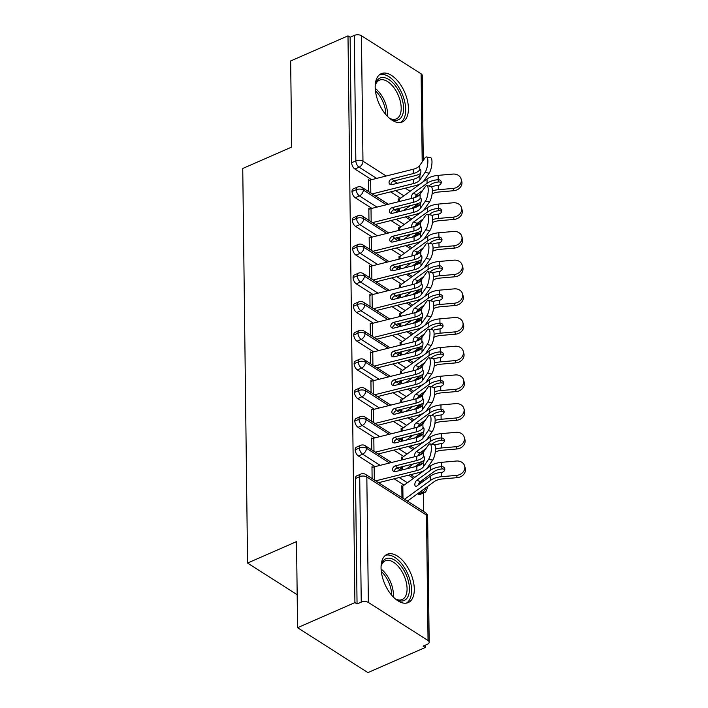 <?xml version="1.0" encoding="UTF-8"?>
<svg xmlns="http://www.w3.org/2000/svg" width="708" height="708" viewBox="0 0 708 708"><rect width="100%" height="100%" fill="white"/><g stroke="black" fill="none" stroke-linecap="round" stroke-linejoin="round"><path stroke-width="1.06" d="M381.054 567.843A26.338 14.018 -113.6 0 1 387.117 554.329A26.338 14.018 -113.6 0 1 404.657 562.913A26.338 14.018 -113.6 0 1 414.304 589.065A26.338 14.018 -113.6 0 1 408.233 602.579A26.338 14.018 -113.6 0 1 390.701 594.003A26.338 14.018 -113.6 0 1 381.054 567.843M375.178 87.199A26.338 14.018 -113.6 0 1 381.24 73.685A26.338 14.018 -113.6 0 1 398.781 82.27A26.338 14.018 -113.6 0 1 408.428 108.43A26.338 14.018 -113.6 0 1 402.365 121.935A26.338 14.018 -113.6 0 1 384.825 113.36A26.338 14.018 -113.6 0 1 375.178 87.199M425.251 647.501L423.119 646.139L427.313 644.307A5.062 2.664 179.3 0 0 429.181 642.2A5.062 2.664 179.3 0 0 428.039 640.545L368.364 602.446A5.062 2.664 179.3 0 0 361.239 602.127L357.053 603.959L354.92 602.596L297.581 627.695L367.912 672.6L425.251 647.501L425.225 645.218M423.588 511.433L423.366 492.989M423.225 481.378L423.198 479.52M422.871 452.686L422.853 450.819M422.526 423.995L422.499 422.127M422.172 395.294L422.145 393.427M421.818 366.602L421.8 364.735M421.472 337.911L421.446 336.043M421.118 309.21L421.101 307.343M420.773 280.518L420.747 278.651M420.419 251.818L420.393 249.951M420.065 223.126L420.048 221.259M297.581 627.695L296.528 541.611L247.57 563.046L297.174 594.711M247.57 563.046L242.747 168.486L291.705 147.06L290.652 60.968L347.991 35.869L350.124 37.232L351.655 162.707L355.85 160.866L354.319 35.4L350.124 37.232M354.319 35.4A5.062 2.664 -0.7 0 1 361.443 35.719L421.118 73.818A5.062 2.664 -0.7 0 1 422.251 75.473L423.287 160.353M354.92 602.596L347.991 35.869M369.302 180.301L368.47 179.77L368.611 191.62L368.479 180.629A10.124 5.337 -0.7 0 1 370.656 179.894L413.207 169.265A12.496 6.584 179.3 0 0 419.738 165.486L424.88 158.07A8.443 2.513 -79.5 0 1 426.499 156.937L430.614 157.698A8.443 2.513 100.5 0 1 431.889 164.044A8.443 2.513 100.5 0 1 429.172 173.177L424.039 180.593A16.877 8.894 -0.7 0 1 415.215 185.7L375.045 195.735M421.207 183.222L399.321 199.116A5.744 3.027 -0.7 0 1 398.321 199.674L398.339 201.762L398.303 198.815L399.055 199.293M398.427 208.603L398.454 210.674L398.427 208.603M415.339 207.506A5.062 2.699 -113.6 0 1 414.587 207.143L414.047 206.798M400.578 198.205L390.612 191.841M371.55 179.673L354.912 169.044A5.062 2.699 -113.6 0 1 351.655 162.707M357.053 603.959L355.513 478.493A5.062 2.699 -113.6 0 1 356.682 475.891L360.868 474.059A5.062 2.699 66.4 0 0 359.708 476.661L355.513 478.493M418.092 494.095L422.287 492.264A5.062 2.699 -113.6 0 0 424.26 492.6L420.074 494.432A5.062 2.699 -113.6 0 1 418.092 494.095L417.552 493.75M404.082 485.148L394.117 478.794M375.054 466.625L358.416 455.996A5.062 2.699 -113.6 0 1 355.168 449.801A5.062 2.699 -113.6 0 1 356.336 447.199L360.522 445.367A5.062 2.699 66.4 0 0 359.354 447.96L355.168 449.801M372.806 467.253L371.974 466.722L372.116 478.573L371.983 467.581A10.124 5.337 -0.7 0 1 374.16 466.846L416.72 456.218A12.496 6.584 179.3 0 0 423.242 452.439L428.384 445.022A8.443 2.513 -79.5 0 1 430.004 443.889L434.119 444.651A8.443 2.513 100.5 0 1 435.402 450.996A8.443 2.513 100.5 0 1 432.676 460.129L427.544 467.545A16.877 8.894 -0.7 0 1 418.72 472.643L378.559 482.688M402.56 486.246L401.817 485.768L401.958 497.627L401.825 486.626A5.744 3.027 -0.7 0 0 402.825 486.069L424.712 470.174M418.49 465.758A5.062 2.699 -113.6 0 1 417.747 465.404L417.198 465.059M403.728 456.456L393.772 450.102M374.709 437.925L358.062 427.305A5.062 2.699 -113.6 0 1 354.814 421.101A5.062 2.699 -113.6 0 1 355.982 418.508L360.168 416.667A5.062 2.699 66.4 0 0 359 419.269L354.814 421.101M372.461 438.562L371.62 438.022L371.771 449.881L371.629 438.889A10.124 5.337 -0.7 0 1 373.815 438.155L416.366 427.517A12.496 6.584 179.3 0 0 422.897 423.747L428.03 416.322A8.443 2.513 -79.5 0 1 429.65 415.198L433.774 415.959A8.443 2.513 100.5 0 1 435.048 422.304A8.443 2.513 100.5 0 1 432.322 431.429L427.19 438.854A16.877 8.894 -0.7 0 1 418.366 443.951L378.205 453.987M402.206 457.545L401.463 457.076L401.498 460.014L401.471 457.934A5.744 3.027 -0.7 0 0 402.471 457.368L424.358 441.473M401.578 466.855L401.604 468.926L401.578 466.855M418.145 437.066A5.062 2.699 -113.6 0 1 417.393 436.703L416.853 436.358M403.383 427.765L393.418 421.402M374.355 409.233L357.708 398.604A5.062 2.699 -113.6 0 1 354.469 392.409A5.062 2.699 -113.6 0 1 355.628 389.807L359.823 387.975A5.062 2.699 66.4 0 0 358.655 390.577L354.469 392.409M372.107 409.861L371.275 409.33L371.417 421.18L371.284 410.189A10.124 5.337 -0.7 0 1 373.461 409.454L416.012 398.825A12.496 6.584 179.3 0 0 422.543 395.046L427.676 387.63A8.443 2.513 -79.5 0 1 429.296 386.497L433.42 387.258A8.443 2.513 100.5 0 1 434.694 393.604A8.443 2.513 100.5 0 1 431.977 402.737L426.836 410.153A16.877 8.894 -0.7 0 1 418.012 415.26L377.851 425.296M401.861 428.853L401.109 428.375L401.144 431.322L401.117 429.243A5.744 3.027 -0.7 0 0 402.126 428.676L424.004 412.782M401.232 438.163L401.259 440.234L401.232 438.163M417.791 408.374A5.062 2.699 -113.6 0 1 417.039 408.012L416.499 407.666M403.029 399.064L393.073 392.71M374.001 380.541L357.363 369.912A5.062 2.699 -113.6 0 1 354.115 363.708A5.062 2.699 -113.6 0 1 355.283 361.115L359.469 359.283A5.062 2.699 66.4 0 0 358.301 361.876L354.115 363.708M371.762 381.169L370.921 380.63L371.063 392.489L370.93 381.497A10.124 5.337 -0.7 0 1 373.116 380.762L415.667 370.125A12.496 6.584 179.3 0 0 422.189 366.355L427.331 358.929A8.443 2.513 -79.5 0 1 428.951 357.805L433.066 358.567A8.443 2.513 100.5 0 1 434.349 364.912A8.443 2.513 100.5 0 1 431.623 374.036L426.49 381.462A16.877 8.894 -0.7 0 1 417.667 386.559L377.506 396.595M401.507 400.162L400.763 399.684L400.799 402.622L400.772 400.542A5.744 3.027 -0.7 0 0 401.772 399.976L423.658 384.081M400.878 409.463L400.905 411.534L400.878 409.463M417.437 379.674A5.062 2.699 -113.6 0 1 416.693 379.32L416.145 378.975M402.675 370.373L392.719 364.009M373.656 351.841L357.009 341.221A5.062 2.699 -113.6 0 1 353.761 335.017A5.062 2.699 -113.6 0 1 354.929 332.415L359.115 330.583A5.062 2.699 66.4 0 0 357.956 333.185L353.761 335.017M371.408 352.469L370.567 351.938L370.718 363.797L370.585 352.796A10.124 5.337 -0.7 0 1 372.762 352.071L415.313 341.433A12.496 6.584 179.3 0 0 421.844 337.654L426.977 330.238A8.443 2.513 -79.5 0 1 428.597 329.114L432.721 329.875A8.443 2.513 100.5 0 1 433.995 336.22A8.443 2.513 100.5 0 1 431.278 345.345L426.136 352.77A16.877 8.894 -0.7 0 1 417.313 357.867L377.152 367.903M401.153 371.461L400.409 370.992L400.445 373.93L400.418 371.85A5.744 3.027 -0.7 0 0 401.427 371.284L423.304 355.389M400.533 380.771L400.551 382.842L400.533 380.771M417.092 350.982A5.062 2.699 -113.6 0 1 416.339 350.619L415.8 350.274M402.33 341.681L392.365 335.318M373.302 323.149L356.655 312.52A5.062 2.699 -113.6 0 1 353.416 306.325A5.062 2.699 -113.6 0 1 354.575 303.723L358.77 301.891A5.062 2.699 66.4 0 0 357.602 304.484L353.416 306.325M371.054 323.777L370.222 323.246L370.364 335.096L370.231 324.105A10.124 5.337 -0.7 0 1 372.408 323.37L414.959 312.741A12.496 6.584 179.3 0 0 421.49 308.962L426.632 301.546A8.443 2.513 -79.5 0 1 428.251 300.413L432.367 301.174A8.443 2.513 100.5 0 1 433.65 307.52A8.443 2.513 100.5 0 1 430.924 316.653L425.791 324.069A16.877 8.894 -0.7 0 1 416.968 329.176L376.806 339.212M400.808 342.769L400.055 342.291L400.1 345.239L400.073 343.15A5.744 3.027 -0.7 0 0 401.073 342.592L422.959 326.698M400.179 352.08L400.206 354.15L400.179 352.08M416.738 322.282A5.062 2.699 -113.6 0 1 415.994 321.928L415.446 321.582M401.976 312.98L392.02 306.626M372.957 294.457L356.31 283.828A5.062 2.699 -113.6 0 1 353.062 277.625A5.062 2.699 -113.6 0 1 354.23 275.031L358.416 273.191A5.062 2.699 66.4 0 0 357.248 275.793L353.062 277.625M370.709 295.086L369.868 294.546L370.019 306.405L369.877 295.413A10.124 5.337 -0.7 0 1 372.063 294.678L414.614 284.041A12.496 6.584 179.3 0 0 421.145 280.271L426.278 272.846A8.443 2.513 -79.5 0 1 427.897 271.722L432.022 272.483A8.443 2.513 100.5 0 1 433.296 278.828A8.443 2.513 100.5 0 1 430.57 287.952L425.437 295.378A16.877 8.894 -0.7 0 1 416.614 300.475L376.452 310.511M400.454 314.078L399.71 313.6L399.746 316.538L399.719 314.458A5.744 3.027 -0.7 0 0 400.719 313.892L422.605 297.997M399.825 323.379L399.852 325.45L399.825 323.379M416.384 293.59A5.062 2.699 -113.6 0 1 415.64 293.236L415.1 292.882M401.631 284.289L391.666 277.925M372.603 265.757L355.956 255.128A5.062 2.699 -113.6 0 1 352.708 248.933A5.062 2.699 -113.6 0 1 353.876 246.331L358.071 244.499A5.062 2.699 66.4 0 0 356.903 247.101L352.708 248.933M370.355 266.385L369.523 265.854L369.664 277.713L369.532 266.712A10.124 5.337 -0.7 0 1 371.709 265.978L414.26 255.349A12.496 6.584 179.3 0 0 420.791 251.57L425.924 244.154A8.443 2.513 -79.5 0 1 427.544 243.03L431.668 243.782A8.443 2.513 100.5 0 1 432.942 250.128A8.443 2.513 100.5 0 1 430.225 259.261L425.083 266.677A16.877 8.894 -0.7 0 1 416.26 271.784L376.098 281.819M400.109 285.377L399.356 284.899L399.392 287.846L399.365 285.767A5.744 3.027 -0.7 0 0 400.374 285.2L422.251 269.305M399.48 294.687L399.507 296.758L399.48 294.687M416.038 264.898A5.062 2.699 -113.6 0 1 415.286 264.535L414.746 264.19M401.277 255.588L391.32 249.234M372.249 237.065L355.611 226.436A5.062 2.699 -113.6 0 1 352.363 220.232A5.062 2.699 -113.6 0 1 353.531 217.639L357.717 215.807A5.062 2.699 66.4 0 0 356.549 218.4L352.363 220.232M370.01 237.693L369.169 237.162L369.31 249.012L369.178 238.021A10.124 5.337 -0.7 0 1 371.355 237.286L413.914 226.649A12.496 6.584 179.3 0 0 420.437 222.878L425.579 215.453A8.443 2.513 -79.5 0 1 427.198 214.329L431.314 215.09A8.443 2.513 100.5 0 1 432.597 221.436A8.443 2.513 100.5 0 1 429.871 230.569L424.738 237.985A16.877 8.894 -0.7 0 1 415.915 243.083L375.753 253.119M399.755 256.685L399.011 256.207L399.046 259.155L399.02 257.066A5.744 3.027 -0.7 0 0 400.02 256.508L421.906 240.614M399.126 265.987L399.153 268.066L399.126 265.987M415.685 236.198A5.062 2.699 -113.6 0 1 414.941 235.844L414.392 235.499M400.923 226.896L390.966 220.542M371.904 208.364L355.257 197.744A5.062 2.699 -113.6 0 1 352.009 191.541A5.062 2.699 -113.6 0 1 353.177 188.939L357.363 187.107A5.062 2.699 66.4 0 0 356.204 189.709L352.009 191.541M369.656 209.002L368.815 208.462L368.965 220.321L368.833 209.32A10.124 5.337 -0.7 0 1 371.01 208.594L413.56 197.957A12.496 6.584 179.3 0 0 420.092 194.187L425.225 186.762A8.443 2.513 -79.5 0 1 426.844 185.638L430.968 186.399A8.443 2.513 100.5 0 1 432.243 192.744A8.443 2.513 100.5 0 1 429.526 201.868L424.384 209.294A16.877 8.894 -0.7 0 1 415.561 214.391L375.399 224.427M399.401 227.985L398.657 227.516L398.692 230.454L398.666 228.374A5.744 3.027 -0.7 0 0 399.666 227.808L421.552 211.913M398.772 237.295L398.799 239.366L398.772 237.295M386.382 204.754L363.328 190.027A5.062 2.664 179.3 0 0 356.204 189.709A5.062 2.699 66.4 0 0 359.443 195.912L355.257 197.744M417.773 224.79L416.516 223.985M410.348 220.055L405.445 216.922M397.719 211.993L394.108 209.683M386.736 233.445L363.673 218.728A5.062 2.664 179.3 0 0 356.549 218.4A5.062 2.699 66.4 0 0 359.797 224.604L355.611 226.436M418.127 253.482L416.862 252.676M410.702 248.747L405.799 245.614M398.073 240.685L394.462 238.375M387.081 262.137L364.027 247.419A5.062 2.664 179.3 0 0 356.903 247.101A5.062 2.699 66.4 0 0 360.151 253.296L355.956 255.128M418.481 282.182L417.216 281.377M411.056 277.439L406.144 274.306M398.427 269.376L394.807 267.075M387.435 290.838L364.372 276.111A5.062 2.664 179.3 0 0 357.248 275.793A5.062 2.699 66.4 0 0 360.496 281.996L356.31 283.828M418.826 310.874L417.57 310.069M411.401 306.139L406.498 303.006M398.772 298.077L395.161 295.767M387.78 319.529L364.726 304.812A5.062 2.664 179.3 0 0 357.602 304.484A5.062 2.699 66.4 0 0 360.85 310.688L356.655 312.52M419.18 339.575L417.915 338.769M411.755 334.831L406.852 331.698M399.126 326.769L395.515 324.459M388.134 348.221L365.08 333.503A5.062 2.664 179.3 0 0 357.956 333.185A5.062 2.699 66.4 0 0 361.195 339.38L357.009 341.221M419.525 368.266L418.269 367.461M412.1 363.523L407.197 360.399M399.48 355.46L395.861 353.159M388.488 376.921L365.425 362.204A5.062 2.664 179.3 0 0 358.301 361.876A5.062 2.699 66.4 0 0 361.549 368.08L357.363 369.912M419.879 396.958L418.614 396.153M412.454 392.223L407.551 389.09M399.825 384.161L396.214 381.851M388.834 405.613L365.779 390.896A5.062 2.664 179.3 0 0 358.655 390.577A5.062 2.699 66.4 0 0 361.903 396.772L357.708 398.604M420.233 425.658L418.968 424.853M412.808 420.915L407.897 417.782M400.179 412.853L396.56 410.551M389.188 434.314L366.125 419.587A5.062 2.664 179.3 0 0 359 419.269A5.062 2.699 66.4 0 0 362.248 425.473L358.062 427.305M420.579 454.35L419.322 453.545M413.153 449.615L408.25 446.483M400.524 441.553L396.914 439.243M389.542 463.005L366.478 448.288A5.062 2.664 179.3 0 0 359.354 447.96A5.062 2.699 66.4 0 0 362.602 454.164L358.416 455.996M420.933 483.051L419.667 482.245M413.507 478.307L408.604 475.174M400.878 470.245L397.268 467.935M424.26 492.6C425.331 492.671 426.349 491.166 427.296 488.095A5.062 2.664 179.3 0 0 427.296 488.042A5.062 2.664 179.3 0 0 426.862 486.989M372.187 193.904L413.384 183.611A12.496 6.584 179.3 0 0 419.915 179.832L425.048 172.416A8.443 2.513 -79.5 0 0 427.774 163.282A8.443 2.513 -79.5 0 0 426.499 156.937M413.33 179.31L392.152 184.602A3.372 2.62 138.8 0 1 389.577 183.956A3.372 2.62 138.8 0 1 389.046 182.496A3.372 2.62 138.8 0 1 392.082 178.858L413.26 173.566A12.496 6.584 -0.7 0 0 419.694 169.929L419.791 169.805A3.372 1.009 100.5 0 1 420.34 169.477A3.372 1.009 100.5 0 1 420.897 171.124A3.372 1.009 100.5 0 1 419.862 175.522L419.764 175.673A12.496 6.584 -0.7 0 1 413.33 179.31L413.384 183.611M420.623 173.46A16.877 8.894 -0.7 0 1 415.092 175.655L393.905 180.947A3.372 2.62 -41.2 0 0 390.869 184.584A3.372 2.62 -41.2 0 0 390.869 184.655M461.103 178.965L461.749 181.239A8.443 7.107 164.2 0 1 453.713 190.709L453.067 188.425A8.443 7.107 -15.8 0 0 461.103 178.965A8.443 7.107 -15.8 0 0 452.89 174.079L438.146 175.363A16.877 8.894 179.3 0 0 427.012 179L422.34 182.398M441.226 182.868A3.372 2.841 -15.8 0 0 438.836 181.965L437.916 179.699A16.877 8.894 179.3 0 0 427.066 183.301L413.277 193.319L416.817 194.656A3.372 1.717 -69.3 0 0 415.056 197.514M411.711 208.497L419.154 203.09M416.817 194.656L422.738 190.355M428.747 185.983L430.606 184.638A12.496 6.584 179.3 0 1 438.562 181.974M432.119 193.833A12.496 6.584 -0.7 0 1 438.96 191.992L453.713 190.709M453.067 188.425L438.314 189.717A16.877 8.894 179.3 0 0 432.34 190.868M437.916 179.699L438.199 179.682A3.372 2.841 164.2 0 1 441.199 181.646A3.372 2.841 164.2 0 1 441.288 182.275A3.372 2.841 164.2 0 1 438.27 185.399L437.986 185.434A16.877 8.894 179.3 0 0 431.561 186.806M410.259 205.639L403.516 210.542M420.118 194.142L415.906 197.196M411.436 198.488A3.372 1.717 110.7 0 1 411.321 197.638A3.372 1.717 110.7 0 1 413.277 193.319M372.541 222.604L413.738 212.303A12.496 6.584 179.3 0 0 420.269 208.533L425.402 201.107A8.443 2.513 -79.5 0 0 428.128 191.983A8.443 2.513 -79.5 0 0 426.844 185.638M413.684 208.002L392.498 213.294A3.372 2.62 138.8 0 1 389.922 212.648A3.372 2.62 138.8 0 1 389.391 211.196A3.372 2.62 138.8 0 1 392.427 207.559L413.614 202.258A12.496 6.584 -0.7 0 0 420.039 198.629L420.145 198.497A3.372 1.009 100.5 0 1 420.694 198.178A3.372 1.009 100.5 0 1 421.242 199.815A3.372 1.009 100.5 0 1 420.216 204.214L420.109 204.364A12.496 6.584 -0.7 0 1 413.684 208.002L413.738 212.303M420.968 202.161A16.877 8.894 -0.7 0 1 415.437 204.347L394.259 209.639A3.372 2.62 -41.2 0 0 391.223 213.276A3.372 2.62 -41.2 0 0 391.223 213.356M372.886 251.296L414.083 241.003A12.496 6.584 179.3 0 0 420.614 237.224L425.756 229.808A8.443 2.513 -79.5 0 0 428.473 220.675A8.443 2.513 -79.5 0 0 427.198 214.329M414.03 236.693L392.851 241.986A3.372 2.62 138.8 0 1 390.276 241.339A3.372 2.62 138.8 0 1 389.745 239.888A3.372 2.62 138.8 0 1 392.781 236.251L413.968 230.958A12.496 6.584 -0.7 0 0 420.393 227.321L420.49 227.188A3.372 1.009 100.5 0 1 421.048 226.87A3.372 1.009 100.5 0 1 421.596 228.516A3.372 1.009 100.5 0 1 420.561 232.914L420.464 233.065A12.496 6.584 -0.7 0 1 414.03 236.693L414.083 241.003M421.322 230.852A16.877 8.894 -0.7 0 1 415.791 233.047L394.604 238.339A3.372 2.62 -41.2 0 0 391.568 241.977A3.372 2.62 -41.2 0 0 391.577 242.048M373.24 279.987L414.437 269.695A12.496 6.584 179.3 0 0 420.968 265.916L426.101 258.5A8.443 2.513 -79.5 0 0 428.827 249.375A8.443 2.513 -79.5 0 0 427.544 243.03M414.384 265.394L393.206 270.686A3.372 2.62 138.8 0 1 390.63 270.04A3.372 2.62 138.8 0 1 390.099 268.58A3.372 2.62 138.8 0 1 393.135 264.942L414.313 259.65A12.496 6.584 -0.7 0 0 420.747 256.013L420.844 255.889A3.372 1.009 100.5 0 1 421.393 255.57A3.372 1.009 100.5 0 1 421.941 257.208A3.372 1.009 100.5 0 1 420.915 261.606L420.817 261.756A12.496 6.584 -0.7 0 1 414.384 265.394L414.437 269.695M421.676 259.544A16.877 8.894 -0.7 0 1 416.136 261.739L394.958 267.031A3.372 2.62 -41.2 0 0 391.922 270.668A3.372 2.62 -41.2 0 0 391.922 270.748M373.585 308.688L414.791 298.387A12.496 6.584 179.3 0 0 421.313 294.616L426.455 287.191A8.443 2.513 -79.5 0 0 429.172 278.067A8.443 2.513 -79.5 0 0 427.897 271.722M414.738 294.086L393.551 299.378A3.372 2.62 138.8 0 1 390.975 298.732A3.372 2.62 138.8 0 1 390.444 297.28A3.372 2.62 138.8 0 1 393.48 293.643L414.667 288.351A12.496 6.584 -0.7 0 0 421.092 284.713L421.198 284.581A3.372 1.009 100.5 0 1 421.747 284.262A3.372 1.009 100.5 0 1 422.295 285.899A3.372 1.009 100.5 0 1 421.26 290.298L421.163 290.448A12.496 6.584 -0.7 0 1 414.738 294.086L414.791 298.387M422.021 288.245A16.877 8.894 -0.7 0 1 416.49 290.43L395.312 295.723A3.372 2.62 -41.2 0 0 392.276 299.36A3.372 2.62 -41.2 0 0 392.276 299.44M461.457 207.656L462.094 209.94A8.443 7.107 164.2 0 1 454.058 219.409L453.421 217.126A8.443 7.107 -15.8 0 0 461.457 207.656A8.443 7.107 -15.8 0 0 453.244 202.78L438.491 204.063A16.877 8.894 179.3 0 0 427.366 207.692L422.694 211.09M441.58 211.568A3.372 2.841 -15.8 0 0 439.19 210.657L438.27 208.391A16.877 8.894 179.3 0 0 427.42 211.993L413.631 222.011L417.171 223.347A3.372 1.717 -69.3 0 0 415.41 226.215M412.065 237.189L419.499 231.79M417.171 223.347L423.092 219.046M429.101 214.683L430.96 213.338A12.496 6.584 179.3 0 1 438.916 210.674M432.473 222.524A12.496 6.584 -0.7 0 1 439.314 220.692L454.058 219.409M453.421 217.126L438.668 218.409A16.877 8.894 179.3 0 0 432.694 219.56M438.27 208.391L438.544 208.373A3.372 2.841 164.2 0 1 441.553 210.338A3.372 2.841 164.2 0 1 441.642 210.966A3.372 2.841 164.2 0 1 438.615 214.09L438.341 214.126A16.877 8.894 179.3 0 0 431.907 215.498M410.613 234.339L403.861 239.233M420.472 222.834L416.26 225.887M411.791 227.179A3.372 1.717 110.7 0 1 411.667 226.33A3.372 1.717 110.7 0 1 413.631 222.011M461.802 236.348L462.448 238.631A8.443 7.107 164.2 0 1 454.412 248.101L453.766 245.818A8.443 7.107 -15.8 0 0 461.802 236.348A8.443 7.107 -15.8 0 0 453.589 231.472L438.845 232.755A16.877 8.894 179.3 0 0 427.721 236.384L423.039 239.782M441.925 240.26A3.372 2.841 -15.8 0 0 439.544 239.348L438.615 237.083A16.877 8.894 179.3 0 0 427.774 240.693L413.985 250.703L417.516 252.039A3.372 1.717 -69.3 0 0 415.755 254.907M412.419 265.881L419.853 260.482M417.516 252.039L423.446 247.738M429.455 243.375L431.305 242.03A12.496 6.584 179.3 0 1 439.261 239.366M432.818 251.225A12.496 6.584 -0.7 0 1 439.668 249.384L454.412 248.101M453.766 245.818L439.022 247.101A16.877 8.894 179.3 0 0 433.039 248.26M438.615 237.083L438.898 237.074A3.372 2.841 164.2 0 1 441.898 239.039A3.372 2.841 164.2 0 1 441.996 239.667A3.372 2.841 164.2 0 1 438.969 242.791L438.686 242.826A16.877 8.894 179.3 0 0 432.261 244.198M410.959 263.031L404.215 267.934M420.817 251.526L416.614 254.588M412.136 255.88A3.372 1.717 110.7 0 1 412.021 255.03A3.372 1.717 110.7 0 1 413.985 250.703M462.156 265.049L462.802 267.332A8.443 7.107 164.2 0 1 454.766 276.793L454.12 274.518A8.443 7.107 -15.8 0 0 462.156 265.049A8.443 7.107 -15.8 0 0 453.943 260.163L439.199 261.456A16.877 8.894 179.3 0 0 428.066 265.084L423.393 268.482M442.279 268.96A3.372 2.841 -15.8 0 0 439.889 268.049L438.969 265.783A16.877 8.894 179.3 0 0 428.119 269.385L414.33 279.403L417.87 280.74A3.372 1.717 -69.3 0 0 416.109 283.598M412.764 294.581L420.207 289.174M417.87 280.74L423.791 276.439M429.8 272.076L431.659 270.721A12.496 6.584 179.3 0 1 439.615 268.066M433.172 279.917A12.496 6.584 -0.7 0 1 440.013 278.085L454.766 276.793M454.12 274.518L439.367 275.801A16.877 8.894 179.3 0 0 433.393 276.952M438.969 265.783L439.243 265.766A3.372 2.841 164.2 0 1 442.252 267.73A3.372 2.841 164.2 0 1 442.341 268.359A3.372 2.841 164.2 0 1 439.314 271.483L439.04 271.518A16.877 8.894 179.3 0 0 432.615 272.89M411.313 291.731L404.569 296.625M421.171 280.226L416.959 283.28M412.49 284.572A3.372 1.717 110.7 0 1 412.366 283.722A3.372 1.717 110.7 0 1 414.33 279.403M462.501 293.74L463.147 296.024A8.443 7.107 164.2 0 1 455.111 305.493L454.465 303.21A8.443 7.107 -15.8 0 0 462.501 293.74A8.443 7.107 -15.8 0 0 454.297 288.864L439.544 290.147A16.877 8.894 179.3 0 0 428.42 293.776L423.738 297.174M442.633 297.652A3.372 2.841 -15.8 0 0 440.243 296.74L439.323 294.475A16.877 8.894 179.3 0 0 428.473 298.086L414.684 308.095L418.224 309.431A3.372 1.717 -69.3 0 0 416.463 312.299M413.118 323.273L420.552 317.874M418.224 309.431L424.145 305.13M430.154 300.767L432.013 299.422A12.496 6.584 179.3 0 1 439.969 296.758M433.517 308.608A12.496 6.584 -0.7 0 1 440.367 306.776L455.111 305.493M454.465 303.21L439.721 304.493A16.877 8.894 179.3 0 0 433.747 305.644M439.323 294.475L439.597 294.457A3.372 2.841 164.2 0 1 442.606 296.431A3.372 2.841 164.2 0 1 442.695 297.05A3.372 2.841 164.2 0 1 439.668 300.183L439.394 300.219A16.877 8.894 179.3 0 0 432.96 301.581M411.667 320.423L404.914 325.326M421.526 308.918L417.313 311.98M412.844 313.272A3.372 1.717 110.7 0 1 412.72 312.414A3.372 1.717 110.7 0 1 414.684 308.095M375.231 85.048A22.789 12.133 -113.6 0 1 390.843 80.96A22.789 12.133 -113.6 0 1 403.569 108.147A22.789 12.133 -113.6 0 1 389.94 118.643M389.444 118.236A21.098 11.231 66.4 0 0 396.338 118.864A21.098 11.231 66.4 0 0 401.197 108.032A21.098 11.231 66.4 0 0 393.471 87.075A21.098 11.231 66.4 0 0 379.417 80.199A21.098 11.231 66.4 0 0 375.196 85.686M400.56 122.475A26.169 13.93 66.4 0 0 405.702 109.501A26.169 13.93 66.4 0 0 396.648 84.199A26.169 13.93 66.4 0 0 379.63 74.65M381.108 565.692A22.789 12.133 -113.6 0 1 396.71 561.603A22.789 12.133 -113.6 0 1 409.445 588.782A22.789 12.133 -113.6 0 1 395.807 599.287M395.321 598.88A21.098 11.231 66.4 0 0 402.206 599.508A21.098 11.231 66.4 0 0 407.073 588.675A21.098 11.231 66.4 0 0 399.339 567.719A21.098 11.231 66.4 0 0 385.285 560.842A21.098 11.231 66.4 0 0 381.072 566.329M406.427 603.11A26.169 13.93 66.4 0 0 411.578 590.145A26.169 13.93 66.4 0 0 402.516 564.842A26.169 13.93 66.4 0 0 385.497 555.293M373.939 337.38L415.136 327.087A12.496 6.584 179.3 0 0 421.667 323.308L426.8 315.892A8.443 2.513 -79.5 0 0 429.526 306.759A8.443 2.513 -79.5 0 0 428.251 300.413M415.083 322.777L393.905 328.078A3.372 2.62 138.8 0 1 391.329 327.432A3.372 2.62 138.8 0 1 390.798 325.972A3.372 2.62 138.8 0 1 393.834 322.335L415.012 317.042A12.496 6.584 -0.7 0 0 421.446 313.405L421.543 313.281A3.372 1.009 100.5 0 1 422.092 312.954A3.372 1.009 100.5 0 1 422.649 314.6A3.372 1.009 100.5 0 1 421.614 318.998L421.517 319.149A12.496 6.584 -0.7 0 1 415.083 322.777L415.136 327.087M422.375 316.936A16.877 8.894 -0.7 0 1 416.844 319.131L395.657 324.423A3.372 2.62 -41.2 0 0 392.621 328.061A3.372 2.62 -41.2 0 0 392.63 328.131M462.855 322.432L463.501 324.715A8.443 7.107 164.2 0 1 455.465 334.185L454.819 331.902A8.443 7.107 -15.8 0 0 462.855 322.432A8.443 7.107 -15.8 0 0 454.642 317.556L439.898 318.839A16.877 8.894 179.3 0 0 428.774 322.476L424.092 325.866M442.978 326.344A3.372 2.841 -15.8 0 0 440.597 325.441L439.668 323.175A16.877 8.894 179.3 0 0 428.818 326.777L415.038 336.796L418.57 338.132A3.372 1.717 -69.3 0 0 416.808 340.99M413.472 351.964L420.906 346.566M418.57 338.132L424.499 333.831M430.499 329.459L432.358 328.114A12.496 6.584 179.3 0 1 440.314 325.45M433.871 337.309A12.496 6.584 -0.7 0 1 440.712 335.468L455.465 334.185M454.819 331.902L440.075 333.185A16.877 8.894 179.3 0 0 434.093 334.344M439.668 323.175L439.951 323.158A3.372 2.841 164.2 0 1 442.951 325.122A3.372 2.841 164.2 0 1 443.049 325.751A3.372 2.841 164.2 0 1 440.022 328.875L439.739 328.91A16.877 8.894 179.3 0 0 433.314 330.282M412.012 349.115L405.268 354.018M421.871 337.61L417.667 340.672M413.189 341.964A3.372 1.717 110.7 0 1 413.074 341.114A3.372 1.717 110.7 0 1 415.038 336.796M374.293 366.071L415.49 355.779A12.496 6.584 179.3 0 0 422.021 352.009L427.154 344.584A8.443 2.513 -79.5 0 0 429.88 335.459A8.443 2.513 -79.5 0 0 428.597 329.114M415.437 351.478L394.25 356.77A3.372 2.62 138.8 0 1 391.674 356.124A3.372 2.62 138.8 0 1 391.152 354.664A3.372 2.62 138.8 0 1 394.179 351.026L415.366 345.734A12.496 6.584 -0.7 0 0 421.8 342.106L421.897 341.973A3.372 1.009 100.5 0 1 422.446 341.654A3.372 1.009 100.5 0 1 422.995 343.291A3.372 1.009 100.5 0 1 421.968 347.69L421.862 347.84A12.496 6.584 -0.7 0 1 415.437 351.478L415.49 355.779M422.72 345.637A16.877 8.894 -0.7 0 1 417.189 347.823L396.011 353.115A3.372 2.62 -41.2 0 0 392.975 356.752A3.372 2.62 -41.2 0 0 392.975 356.832M374.638 394.772L415.835 384.479A12.496 6.584 179.3 0 0 422.366 380.7L427.508 373.284A8.443 2.513 -79.5 0 0 430.225 364.151A8.443 2.513 -79.5 0 0 428.951 357.805M415.791 380.169L394.604 385.462A3.372 2.62 138.8 0 1 392.028 384.816A3.372 2.62 138.8 0 1 391.497 383.364A3.372 2.62 138.8 0 1 394.533 379.727L415.72 374.435A12.496 6.584 -0.7 0 0 422.145 370.797L422.242 370.665A3.372 1.009 100.5 0 1 422.8 370.346A3.372 1.009 100.5 0 1 423.349 371.983A3.372 1.009 100.5 0 1 422.313 376.391L422.216 376.532A12.496 6.584 -0.7 0 1 415.791 380.169L415.835 384.479M423.074 374.328A16.877 8.894 -0.7 0 1 417.543 376.523L396.356 381.816A3.372 2.62 -41.2 0 0 393.329 385.453A3.372 2.62 -41.2 0 0 393.329 385.524M374.992 423.464L416.189 413.171A12.496 6.584 179.3 0 0 422.72 409.392L427.853 401.976A8.443 2.513 -79.5 0 0 430.579 392.843A8.443 2.513 -79.5 0 0 429.296 386.497M416.136 408.87L394.958 414.162A3.372 2.62 138.8 0 1 392.382 413.516A3.372 2.62 138.8 0 1 391.851 412.056A3.372 2.62 138.8 0 1 394.887 408.419L416.065 403.126A12.496 6.584 -0.7 0 0 422.499 399.489L422.596 399.365A3.372 1.009 100.5 0 1 423.145 399.038A3.372 1.009 100.5 0 1 423.694 400.684A3.372 1.009 100.5 0 1 422.667 405.082L422.57 405.233A12.496 6.584 -0.7 0 1 416.136 408.87L416.189 413.171M423.428 403.02A16.877 8.894 -0.7 0 1 417.897 405.215L396.71 410.507A3.372 2.62 -41.2 0 0 393.675 414.145A3.372 2.62 -41.2 0 0 393.675 414.215M463.209 351.133L463.846 353.416A8.443 7.107 164.2 0 1 455.819 362.885L455.173 360.602A8.443 7.107 -15.8 0 0 463.209 351.133A8.443 7.107 -15.8 0 0 454.996 346.256L440.243 347.539A16.877 8.894 179.3 0 0 429.119 351.168L424.446 354.566M443.332 355.044A3.372 2.841 -15.8 0 0 440.942 354.133L440.022 351.867A16.877 8.894 179.3 0 0 429.172 355.469L415.384 365.487L418.924 366.824A3.372 1.717 -69.3 0 0 417.162 369.691M413.817 380.665L421.251 375.258M418.924 366.824L424.844 362.523M430.853 358.159L432.712 356.805A12.496 6.584 179.3 0 1 440.668 354.15M434.225 366.001A12.496 6.584 -0.7 0 1 441.066 364.169L455.819 362.885M455.173 360.602L440.42 361.885A16.877 8.894 179.3 0 0 434.446 363.036M440.022 351.867L440.296 351.849A3.372 2.841 164.2 0 1 443.305 353.814A3.372 2.841 164.2 0 1 443.394 354.442A3.372 2.841 164.2 0 1 440.367 357.567L440.093 357.602A16.877 8.894 179.3 0 0 433.659 358.974M412.366 377.815L405.622 382.709M422.225 366.31L418.012 369.364M413.543 370.656A3.372 1.717 110.7 0 1 413.419 369.806A3.372 1.717 110.7 0 1 415.384 365.487M463.554 379.824L464.2 382.108A8.443 7.107 164.2 0 1 456.164 391.577L455.518 389.294A8.443 7.107 -15.8 0 0 463.554 379.824A8.443 7.107 -15.8 0 0 455.35 374.948L440.597 376.231A16.877 8.894 179.3 0 0 429.473 379.86L424.791 383.258M443.677 383.736A3.372 2.841 -15.8 0 0 441.296 382.824L440.376 380.559A16.877 8.894 179.3 0 0 429.526 384.17L415.738 394.179L419.269 395.515A3.372 1.717 -69.3 0 0 417.508 398.383M414.171 409.357L421.605 403.958M419.269 395.515L425.198 391.214M431.207 386.851L433.057 385.506A12.496 6.584 179.3 0 1 441.013 382.842M434.57 394.701A12.496 6.584 -0.7 0 1 441.42 392.86L456.164 391.577M455.518 389.294L440.774 390.577A16.877 8.894 179.3 0 0 434.8 391.728M440.376 380.559L440.65 380.55A3.372 2.841 164.2 0 1 443.659 382.515A3.372 2.841 164.2 0 1 443.748 383.143A3.372 2.841 164.2 0 1 440.721 386.267L440.438 386.303A16.877 8.894 179.3 0 0 434.013 387.665M412.711 406.507L405.967 411.41M422.579 395.002L418.366 398.064M413.888 399.356A3.372 1.717 110.7 0 1 413.773 398.507A3.372 1.717 110.7 0 1 415.738 394.179M463.908 408.525L464.554 410.799A8.443 7.107 164.2 0 1 456.518 420.269L455.872 417.994A8.443 7.107 -15.8 0 0 463.908 408.525A8.443 7.107 -15.8 0 0 455.695 403.64L440.951 404.923A16.877 8.894 179.3 0 0 429.818 408.56L425.145 411.959M444.031 412.428A3.372 2.841 -15.8 0 0 441.642 411.525L440.721 409.259A16.877 8.894 179.3 0 0 429.871 412.861L416.083 422.88L419.623 424.216A3.372 1.717 -69.3 0 0 417.862 427.074M414.516 438.057L421.959 432.65M419.623 424.216L425.543 419.915M431.553 415.552L433.411 414.198A12.496 6.584 179.3 0 1 441.367 411.543M434.924 423.393A12.496 6.584 -0.7 0 1 441.765 421.552L456.518 420.269M455.872 417.994L441.119 419.278A16.877 8.894 179.3 0 0 435.146 420.428M440.721 409.259L441.004 409.242A3.372 2.841 164.2 0 1 444.005 411.206A3.372 2.841 164.2 0 1 444.093 411.835A3.372 2.841 164.2 0 1 441.066 414.959L440.792 414.994A16.877 8.894 179.3 0 0 434.367 416.366M413.065 435.208L406.321 440.102M422.924 423.703L418.711 426.756M414.242 428.048A3.372 1.717 110.7 0 1 414.127 427.198A3.372 1.717 110.7 0 1 416.083 422.88M375.346 452.164L416.543 441.863A12.496 6.584 179.3 0 0 423.074 438.093L428.207 430.668A8.443 2.513 -79.5 0 0 430.924 421.543A8.443 2.513 -79.5 0 0 429.65 415.198M416.49 437.562L395.303 442.854A3.372 2.62 138.8 0 1 392.728 442.208A3.372 2.62 138.8 0 1 392.197 440.757A3.372 2.62 138.8 0 1 395.232 437.119L416.419 431.827A12.496 6.584 -0.7 0 0 422.844 428.19L422.95 428.057A3.372 1.009 100.5 0 1 423.499 427.738A3.372 1.009 100.5 0 1 424.048 429.375A3.372 1.009 100.5 0 1 423.021 433.774L422.915 433.924A12.496 6.584 -0.7 0 1 416.49 437.562L416.543 441.863M423.773 431.721A16.877 8.894 -0.7 0 1 418.242 433.907L397.064 439.199A3.372 2.62 -41.2 0 0 394.029 442.836A3.372 2.62 -41.2 0 0 394.029 442.916M464.253 437.217L464.899 439.5A8.443 7.107 164.2 0 1 456.864 448.969L456.226 446.686A8.443 7.107 -15.8 0 0 464.253 437.217A8.443 7.107 -15.8 0 0 456.049 432.34L441.296 433.623A16.877 8.894 179.3 0 0 430.172 437.252L425.499 440.65M444.385 441.128A3.372 2.841 -15.8 0 0 441.996 440.217L441.075 437.951A16.877 8.894 179.3 0 0 430.225 441.553L416.437 451.571L419.977 452.908A3.372 1.717 -69.3 0 0 418.216 455.775M414.87 466.749L422.304 461.35M419.977 452.908L425.897 448.606M431.907 444.243L433.765 442.898A12.496 6.584 179.3 0 1 441.721 440.234M435.27 452.085A12.496 6.584 -0.7 0 1 442.119 450.253L456.864 448.969M456.226 446.686L441.473 447.969A16.877 8.894 179.3 0 0 435.5 449.12M441.075 437.951L441.349 437.933A3.372 2.841 164.2 0 1 444.359 439.898A3.372 2.841 164.2 0 1 444.447 440.526A3.372 2.841 164.2 0 1 441.42 443.659L441.146 443.695A16.877 8.894 179.3 0 0 434.712 445.058M413.419 463.899L406.666 468.793M423.278 452.394L419.065 455.456M414.596 456.74A3.372 1.717 110.7 0 1 414.472 455.89A3.372 1.717 110.7 0 1 416.437 451.571M375.691 480.856L416.888 470.563A12.496 6.584 179.3 0 0 423.419 466.784L428.561 459.368A8.443 2.513 -79.5 0 0 431.278 450.235A8.443 2.513 -79.5 0 0 430.004 443.889M416.835 466.253L395.657 471.546A3.372 2.62 138.8 0 1 393.082 470.9A3.372 2.62 138.8 0 1 392.551 469.448A3.372 2.62 138.8 0 1 395.586 465.811L416.764 460.519A12.496 6.584 -0.7 0 0 423.198 456.881L423.296 456.749A3.372 1.009 100.5 0 1 423.844 456.43A3.372 1.009 100.5 0 1 424.402 458.076A3.372 1.009 100.5 0 1 423.366 462.474L423.269 462.625A12.496 6.584 -0.7 0 1 416.835 466.253L416.888 470.563M424.127 460.412A16.877 8.894 -0.7 0 1 418.596 462.607L397.409 467.9A3.372 2.62 -41.2 0 0 394.374 471.537A3.372 2.62 -41.2 0 0 394.383 471.608M464.607 465.908L465.253 468.192A8.443 7.107 164.2 0 1 457.218 477.661L456.571 475.378A8.443 7.107 -15.8 0 0 464.607 465.908A8.443 7.107 -15.8 0 0 456.395 461.032L441.65 462.315A16.877 8.894 179.3 0 0 430.526 465.952L425.844 469.342M444.73 469.82A3.372 2.841 -15.8 0 0 442.35 468.908L441.42 466.643A16.877 8.894 179.3 0 0 430.579 470.254L416.791 480.263L420.322 481.608A3.372 1.717 -69.3 0 0 418.472 484.83M407.419 501.114L434.234 481.635A12.496 6.584 -0.7 0 1 442.465 478.944L457.218 477.661M420.322 481.608L434.11 471.59A12.496 6.584 179.3 0 1 442.066 468.926M456.571 475.378L441.827 476.661A16.877 8.894 179.3 0 0 430.694 480.298L404.56 499.282M441.42 466.643L441.704 466.634A3.372 2.841 164.2 0 1 444.704 468.599A3.372 2.841 164.2 0 1 444.801 469.227A3.372 2.841 164.2 0 1 441.774 472.351L441.491 472.386A16.877 8.894 179.3 0 0 430.641 475.988L416.862 486.007A3.372 1.717 110.7 0 1 415.631 486.29A3.372 1.717 110.7 0 1 414.826 484.591A3.372 1.717 110.7 0 1 416.791 480.263M361.443 35.719L362.974 161.194L386.187 176.018M392.082 178.858L393.905 180.947L397.533 183.257M405.259 188.186L410.109 191.284M416.242 195.196L417.534 196.019M422.189 161.946L421.118 73.818M376.629 178.407L359.098 167.212A5.062 2.699 66.4 0 1 355.85 160.866A5.062 2.664 -0.7 0 1 362.974 161.194A5.062 3.354 122.6 0 1 359.098 167.212L354.912 169.044M428.039 640.545L426.508 515.079L366.832 476.98L368.364 602.446M361.239 602.127L359.708 476.661A5.062 2.664 179.3 0 1 366.832 476.98A5.062 3.354 122.6 0 0 365.629 474.431A5.062 5.062 0 0 0 360.868 474.059M429.181 642.2L427.641 516.734A5.062 2.664 179.3 0 0 426.508 515.079A5.062 3.354 122.6 0 0 425.304 512.53L365.629 474.431M414.587 207.143L418.773 205.311L417.348 204.4M403.879 195.806L395.692 190.576M357.363 187.107A5.062 5.062 0 0 1 362.124 187.478A5.062 3.354 122.6 0 1 363.328 190.027A5.062 3.354 122.6 0 1 359.452 195.912L376.983 207.099M419.897 204.639A5.062 3.354 122.6 0 1 418.773 205.311A5.062 2.699 -113.6 0 0 419.056 205.479M414.941 235.844L419.127 234.012L417.702 233.091M404.233 224.498L396.046 219.268M415.286 264.535L419.481 262.703L418.047 261.792M404.578 253.19L396.392 247.968M377.329 235.791L359.797 224.604A5.062 3.354 122.6 0 0 363.673 218.728A5.062 3.354 122.6 0 0 362.469 216.179A5.062 5.062 0 0 0 357.717 215.807M415.64 293.236L419.826 291.395L418.401 290.484M404.932 281.89L396.745 276.66M377.683 264.491L360.151 253.296A5.062 3.354 122.6 0 0 364.027 247.419A5.062 3.354 122.6 0 0 362.823 244.871A5.062 5.062 0 0 0 358.071 244.499M415.994 321.928L420.18 320.096L418.755 319.184M405.286 310.582L397.099 305.352M378.028 293.183L360.505 281.996A5.062 3.354 122.6 0 0 364.372 276.111A5.062 3.354 122.6 0 0 363.177 273.562A5.062 5.062 0 0 0 358.416 273.191M416.339 350.619L420.534 348.787L419.101 347.876M405.631 339.274L397.445 334.052M378.382 321.883L360.85 310.688A5.062 3.354 122.6 0 0 364.726 304.812A5.062 3.354 122.6 0 0 363.523 302.263A5.062 5.062 0 0 0 358.77 301.891M416.693 379.32L420.879 377.488L419.455 376.567M405.985 367.974L397.799 362.744M378.736 350.575L361.204 339.38A5.062 3.354 122.6 0 0 365.08 333.503A5.062 3.354 122.6 0 0 363.877 330.955A5.062 5.062 0 0 0 359.115 330.583M417.039 408.012L421.233 406.18L419.809 405.268M406.339 396.666L398.144 391.435M379.081 379.267L361.549 368.08A5.062 3.354 122.6 0 0 365.425 362.204A5.062 3.354 122.6 0 0 364.222 359.646A5.062 5.062 0 0 0 359.469 359.283M417.393 436.703L421.579 434.871L420.154 433.96M406.684 425.358L398.498 420.136M379.435 407.967L361.903 396.772A5.062 3.354 122.6 0 0 365.779 390.896A5.062 3.354 122.6 0 0 364.576 388.347A5.062 5.062 0 0 0 359.823 387.975M417.747 465.404L421.933 463.572L420.508 462.651M407.038 454.058L398.852 448.828M379.78 436.659L362.248 425.473M425.986 487.626A5.062 3.354 122.6 0 1 422.287 492.264L420.853 491.352M407.383 482.75L399.197 477.528M380.134 465.351L362.602 454.164A5.062 3.354 122.6 0 0 366.478 448.288A5.062 3.354 122.6 0 0 365.275 445.739A5.062 5.062 0 0 0 360.522 445.367M420.242 233.339A5.062 3.354 122.6 0 1 419.127 234.003A5.062 2.699 -113.6 0 0 419.41 234.171M420.596 262.031A5.062 3.354 122.6 0 1 419.481 262.703A5.062 2.699 -113.6 0 0 419.756 262.863M420.941 290.731A5.062 3.354 122.6 0 1 419.826 291.395A5.062 2.699 -113.6 0 0 420.109 291.563M421.295 319.423A5.062 3.354 122.6 0 1 420.18 320.096A5.062 2.699 -113.6 0 0 420.455 320.255M421.649 348.115A5.062 3.354 122.6 0 1 420.534 348.787M421.995 376.815A5.062 3.354 122.6 0 1 420.879 377.479A5.062 2.699 -113.6 0 0 421.163 377.647M422.349 405.507A5.062 3.354 122.6 0 1 421.233 406.18A5.062 2.699 -113.6 0 0 421.508 406.339M360.168 416.667A5.062 5.062 0 0 1 364.93 417.039A5.062 3.354 122.6 0 1 366.125 419.587A5.062 3.354 122.6 0 1 362.257 425.473M422.694 434.208A5.062 3.354 122.6 0 1 421.579 434.871A5.062 2.699 -113.6 0 0 421.862 435.039M423.048 462.899A5.062 3.354 122.6 0 1 421.933 463.563A5.062 2.699 -113.6 0 0 422.216 463.731M429.172 173.177L425.048 172.416M413.207 169.265L413.26 173.566M370.656 179.894L370.815 193.036M419.862 175.522L419.915 179.832M419.738 165.486L419.791 169.805M420.791 170.132L419.694 169.929M438.199 179.682L438.146 175.363M438.314 189.717L438.27 185.399M427.066 183.301L427.012 179M399.471 211.32L399.436 208.347M399.347 201.506L399.321 199.116M429.526 201.868L425.402 201.107M413.56 197.957L413.614 202.258M371.01 208.594L371.169 221.728M420.216 204.214L420.269 208.533M420.092 194.187L420.145 198.497M392.427 207.559L394.259 209.639M421.136 198.824L420.039 198.629M429.871 230.569L425.756 229.808M413.914 226.649L413.968 230.958M371.355 237.286L371.523 250.42M420.561 232.914L420.614 237.224M420.437 222.878L420.49 227.188M392.781 236.251L394.604 238.339M421.49 227.525L420.393 227.321M430.225 259.261L426.101 258.5M414.26 255.349L414.313 259.65M371.709 265.978L371.868 279.12M420.915 261.606L420.968 265.916M420.791 251.57L420.844 255.889M393.135 264.942L394.958 267.031M421.835 256.216L420.747 256.013M430.57 287.952L426.455 287.191M414.614 284.041L414.667 288.351M372.063 294.678L372.222 307.812M421.26 290.298L421.313 294.616M421.145 280.271L421.198 284.581M393.48 293.643L395.312 295.723M422.189 284.917L421.092 284.713M438.544 208.373L438.491 204.063M438.668 218.409L438.615 214.09M427.42 211.993L427.366 207.692M399.816 240.021L399.781 237.047M399.701 230.206L399.666 227.808M438.898 237.074L438.845 232.755M439.022 247.101L438.969 242.791M427.774 240.693L427.721 236.384M400.17 268.713L400.135 265.739M400.047 258.898L400.02 256.508M439.243 265.766L439.199 261.456M439.367 275.801L439.314 271.483M428.119 269.385L428.066 265.084M400.524 297.404L400.48 294.431M400.401 287.598L400.374 285.2M439.597 294.457L439.544 290.147M439.721 304.493L439.668 300.183M428.473 298.086L428.42 293.776M400.87 326.105L400.834 323.131M400.755 316.29L400.719 313.892M375.213 88.412A21.098 11.231 -113.6 0 1 387.559 114.006A21.098 11.231 -113.6 0 1 387.462 116.377M385.825 114.581A20.408 10.868 66.4 0 0 385.825 114.298A20.408 10.868 66.4 0 0 375.426 90.828M381.09 569.046A21.098 11.231 -113.6 0 1 393.427 594.649A21.098 11.231 -113.6 0 1 393.329 597.021M391.701 595.224A20.408 10.868 66.4 0 0 391.692 594.941A20.408 10.868 66.4 0 0 381.302 571.471M430.924 316.653L426.8 315.892M414.959 312.741L415.012 317.042M372.408 323.37L372.567 336.504M421.614 318.998L421.667 323.308M421.49 308.962L421.543 313.281M393.834 322.335L395.657 324.423M422.543 313.609L421.446 313.405M439.951 323.158L439.898 318.839M440.075 333.185L440.022 328.875M428.818 326.777L428.774 322.476M401.224 354.796L401.188 351.823M401.1 344.982L401.073 342.592M431.278 345.345L427.154 344.584M415.313 341.433L415.366 345.734M372.762 352.071L372.921 365.204M421.968 347.69L422.021 352.009M421.844 337.654L421.897 341.973M394.179 351.026L396.011 353.115M422.888 342.3L421.8 342.106M431.623 374.036L427.508 373.284M415.667 370.125L415.72 374.435M373.116 380.762L373.275 393.896M422.313 376.391L422.366 380.7M422.189 366.355L422.242 370.665M394.533 379.727L396.356 381.816M423.242 371.001L422.145 370.797M431.977 402.737L427.853 401.976M416.012 398.825L416.065 403.126M373.461 409.454L373.62 422.596M422.667 405.082L422.72 409.392M422.543 395.046L422.596 399.365M394.887 408.419L396.71 410.507M423.588 399.693L422.499 399.489M440.296 351.849L440.243 347.539M440.42 361.885L440.367 357.567M429.172 355.469L429.119 351.168M401.569 383.488L401.533 380.515M401.454 373.682L401.427 371.284M440.65 380.55L440.597 376.231M440.774 390.577L440.721 386.267M429.526 384.17L429.473 379.86M401.923 412.189L401.887 409.215M401.799 402.374L401.772 399.976M441.004 409.242L440.951 404.923M441.119 419.278L441.066 414.959M429.871 412.861L429.818 408.56M402.277 440.88L402.241 437.907M402.153 431.066L402.126 428.676M432.322 431.429L428.207 430.668M416.366 427.517L416.419 431.827M373.815 438.155L373.974 451.288M423.021 433.774L423.074 438.093M422.897 423.747L422.95 428.057M395.232 437.119L397.064 439.199M423.942 428.393L422.844 428.19M441.349 437.933L441.296 433.623M441.473 447.969L441.42 443.659M430.225 441.553L430.172 437.252M402.622 469.581L402.587 466.607M402.507 459.766L402.471 457.368M432.676 460.129L428.561 459.368M416.72 456.218L416.764 460.519M374.16 466.846L374.328 479.98M423.366 462.474L423.419 466.784M423.242 452.439L423.296 456.749M395.586 465.811L397.409 467.9M424.296 457.085L423.198 456.881M441.704 466.634L441.65 462.315M441.827 476.661L441.774 472.351M430.579 470.254L430.526 465.952M402.976 498.273L402.825 486.069M430.694 480.298L430.641 475.988M362.124 187.478L388.391 204.249M396.108 209.179L399.728 211.488M407.454 216.418L411.658 219.099M417.702 222.958L419.083 223.843M362.469 216.179L388.736 232.941M396.462 237.87L400.082 240.18M407.799 245.11L412.012 247.8M418.056 251.659L419.437 252.535M362.823 244.871L389.09 261.641M396.816 266.571L400.427 268.881M408.153 273.81L412.357 276.492M418.401 280.35L419.782 281.235M363.177 273.562L389.444 290.333M397.161 295.263L400.781 297.572M408.507 302.502L412.711 305.192M418.755 309.051L420.136 309.927M363.523 302.263L389.789 319.025M397.515 323.954L401.135 326.264M408.852 331.202L413.056 333.884M419.101 337.743L420.481 338.619M363.877 330.955L390.143 347.725M397.861 352.655L401.48 354.965M409.206 359.894L413.41 362.576M419.455 366.434L420.835 367.319M364.222 359.646L390.489 376.417M398.215 381.346L401.834 383.656M409.551 388.586L413.764 391.276M419.809 395.135L421.189 396.011M364.576 388.347L390.843 405.118M398.569 410.047L402.179 412.357M409.905 417.286L414.109 419.968M420.154 423.827L421.534 424.712M364.93 417.039L391.197 433.809M398.914 438.739L402.533 441.049M410.259 445.978L414.463 448.66M420.508 452.518L421.888 453.403M365.275 445.739L391.542 462.501M399.268 467.43L402.887 469.74M410.605 474.67L414.808 477.36M420.862 481.219L422.234 482.095M427.296 488.042A5.062 5.062 0 0 0 427.128 486.794M427.641 516.734A5.062 5.062 0 0 0 425.304 512.53"/></g></svg>
